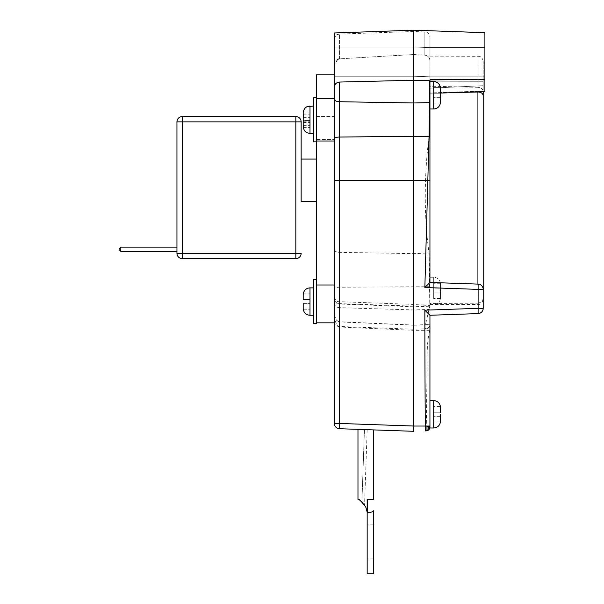 <?xml version="1.0" encoding="UTF-8"?>
<svg xmlns="http://www.w3.org/2000/svg" width="604" height="604" viewBox="0 0 604 604"><rect width="100%" height="100%" fill="white"/><g stroke="black" fill="none" stroke-linecap="round" stroke-linejoin="round"><path stroke-width="0.45" stroke-dasharray="3.02 2.27" d="M301.147 159.078L301.147 201.615L301.147 159.078M316.292 201.615L316.292 159.078L316.292 201.615M373.627 541.901L373.627 524.884L373.627 541.901M367.164 541.901L367.164 524.884L367.164 541.901M413.785 62.099L413.785 76.225L413.785 62.099M334.329 62.099L334.329 76.225L334.329 62.099M313.74 323.691L313.74 279.456M303.193 299.531L309.995 299.531L303.268 299.531L309.995 299.531L309.995 293.922L309.995 303.616L309.995 299.531L303.193 299.531L303.193 294.994M303.268 293.922L309.995 293.922L303.268 293.922M303.268 309.233L309.995 309.233L309.995 303.616L309.995 309.233L303.268 309.233M303.193 308.153L303.193 303.616L309.995 303.616L303.193 303.616L303.193 308.153L303.193 303.616M316.292 323.691L316.292 139.562L334.329 139.562L316.292 139.562L316.292 141.004L316.292 98.467L316.292 141.857L316.292 97.622L316.292 116.497L316.292 98.467L316.292 116.497L334.329 116.497L334.329 74.858L334.329 116.497L316.292 116.497L316.292 97.622L316.292 140.626L316.292 74.858M313.74 115.575L313.74 141.857L313.74 115.575M316.292 141.857L313.74 141.857L313.74 97.622L316.292 97.622M313.74 119.735L313.74 106.04L313.74 119.735M303.193 121.261L303.193 115.054A7.323 6.342 180 0 1 303.268 114.126L303.268 112.087A7.323 6.342 0 0 0 303.193 113.016A7.323 6.342 0 0 1 303.268 112.087L303.268 114.126A7.323 6.342 180 0 0 303.193 115.054L303.193 121.261A7.323 3.662 0 0 0 303.268 121.797A7.323 3.662 -0 0 1 303.193 121.261L303.193 118.988L303.193 121.261M303.193 122.529L309.995 122.529L303.193 122.529L303.193 124.794A7.323 3.662 180 0 0 303.268 125.33L303.268 121.797L303.268 125.33A7.323 3.662 180 0 1 303.193 124.794L303.193 126.455A7.323 6.342 180 0 0 303.268 127.391L303.268 125.345A7.323 6.342 0 0 1 303.193 124.416L303.193 118.218A7.323 3.662 180 0 1 303.268 117.674L303.268 114.141A7.323 3.662 -0 0 0 303.193 114.677L303.193 118.988L309.995 118.988L309.995 127.391L309.995 112.087L309.995 127.391L309.995 118.988L303.193 118.988M429.942 62.099L429.942 76.791L429.942 62.099M484.899 62.099L484.899 76.791L484.899 62.099M316.292 284.99L316.292 322.846L316.292 284.99L334.329 284.99L334.329 321.358L334.329 65.391C334.352 61.789 336.05 59.607 339.418 58.86A9363.57 6393.906 178 0 1 413.785 54.541A9190.683 6275.854 178 0 0 339.418 58.86L339.32 58.867M429.942 290.939L429.942 277.244L429.942 290.939M429.942 426.092L429.942 427.987M429.942 95.281L429.942 92.963A9916.2 2549.922 -2 0 0 484.899 90.925A10003.554 2545.075 -2 0 1 429.942 92.963L429.942 88.169A32505.71 23726.275 177.1 0 0 483.2 85.715L483.2 81.283A32700.515 23868.472 2.9 0 1 429.942 81.193L429.942 61.072L429.942 81.193A32505.71 23726.275 2.9 0 0 483.2 81.283L483.2 85.715A32700.515 23868.472 177.1 0 1 429.942 88.169L429.942 93.197L477.923 92.012C481.124 92.163 482.883 93.409 483.2 95.734L483.2 308.319A5.277 5.277 0 0 1 478.111 313.589L429.942 315.273L429.942 310.003L478.111 308.319L478.111 303.216A5.225 5.225 90 0 1 477.923 303.223L429.942 303.457L429.942 310.003M440.452 290.939L440.497 284.363A7.323 7.323 0 0 0 440.414 283.284L440.414 283.284A7.323 7.323 0 0 1 440.497 284.363L440.497 297.523A7.323 7.323 0 0 1 440.414 298.595L440.414 298.595A7.323 7.323 0 0 0 440.497 297.523L440.452 290.939M440.452 95.281L440.497 88.697A7.323 7.323 0 0 0 440.414 87.625L440.414 87.625A7.323 7.323 0 0 1 440.497 88.697L440.497 101.857A7.323 7.323 0 0 1 440.414 102.937L440.414 102.937A7.323 7.323 0 0 0 440.497 101.857L440.452 95.281M440.414 87.625L433.687 87.625L433.687 97.32L433.687 87.625L440.414 87.625M440.497 88.697L440.497 93.235L433.687 93.235L433.687 102.937L433.687 93.235L440.497 93.235L440.497 88.697L440.497 93.235L440.497 88.697L440.497 93.235L433.687 93.235L440.497 93.235M440.497 97.32L433.687 97.32L440.497 97.32L440.497 101.857L440.497 97.32L440.497 101.857L440.497 97.32L433.687 97.32L433.687 102.937L433.687 97.32L440.497 97.32L440.497 101.857M440.414 102.937L433.687 102.937L440.414 102.937M440.414 406.635L433.687 406.635L433.687 412.253L433.687 406.635L440.414 406.635M440.497 407.715L440.497 412.253L433.687 412.253L433.687 416.337L433.687 412.253L440.497 412.253L440.497 407.715L440.497 412.253M440.497 416.337L433.687 416.337L433.687 421.947L433.687 416.337L440.497 416.337L440.497 420.875M440.414 421.947L433.687 421.947L440.414 421.947M429.942 427.058L429.942 426.666C429.723 428.04 428.5 428.81 426.281 428.976L426.937 378.187C427.738 362.234 425.812 345.684 429.784 330.335L429.784 324.665L429.414 326.522L427.285 328.591L425.201 328.365L424.854 327.36L429.784 306.205L429.142 253.37C424 219.448 423.993 173.854 429.127 136.444L429.784 89.671M426.273 430.773L426.281 428.976M429.942 332.449L429.942 426.666M119.101 248.833L119.101 249.678L120.8 251.385L120.8 247.127L120.8 251.385L120.8 247.127L120.8 251.385L120.8 247.127L120.8 251.385L120.8 247.127L120.8 251.385L119.101 249.678L119.101 248.833L120.8 247.127L120.8 251.385L176.949 251.385L120.8 251.385L119.101 249.678L120.8 251.385L119.101 249.678L119.101 248.833L120.8 247.127L176.949 247.127L120.8 247.127L119.101 248.833L119.101 249.678L119.101 248.833L120.8 247.127L176.949 247.127L176.949 251.385L120.8 251.385L119.101 249.678L120.8 251.385L119.101 249.678L119.101 248.833L120.8 247.127L176.949 247.127L176.949 251.385L120.8 251.385L119.101 249.678L119.101 248.833L119.101 249.678L119.101 248.833L120.8 247.127L176.949 247.127L176.949 251.385L120.8 251.385L176.949 251.385L176.949 247.127L120.8 247.127L119.101 248.833L120.8 247.127L176.949 247.127L176.949 251.385L120.8 251.385L176.949 251.385L176.949 247.127L176.949 251.385L176.949 247.127L120.8 247.127L119.101 248.833M176.949 251.385L176.949 247.127L176.949 251.385L120.8 251.385M176.949 247.127L120.8 247.127M295.832 258.618L295.832 253.295L301.147 253.295A5.315 5.315 0 0 1 295.832 258.618L182.265 258.618A5.315 5.315 0 0 1 176.949 253.295L176.949 121.865L182.265 121.865L182.265 116.549L295.832 116.549A5.315 5.315 0 0 1 301.147 121.865L295.832 121.865L295.832 116.549M367.164 573.8L367.164 499.365L367.164 512.124L367.164 499.365L373.627 499.365M373.627 573.8L373.627 510.735C373.31 511.716 371.324 512.358 367.677 512.66L367.164 512.66M413.785 54.541L413.785 30.2L413.785 54.541A11429.409 7804.563 2 0 1 424.854 55.16C428.123 55.757 429.821 57.727 429.942 61.072C429.784 57.682 428.085 55.711 424.854 55.16L424.854 31.861L424.854 55.16A11429.409 7804.563 -178 0 0 413.785 54.541M334.329 249.762A5.277 2.597 180 0 0 339.418 252.359L413.785 253.635L429.942 252.963L429.942 136.693L413.785 136.285L413.785 80.257A5027.054 2712.655 179 0 1 429.784 80.566L429.942 305.428L429.942 303.691L429.784 305.594L413.785 306.13L413.785 306.764L413.785 136.285L339.418 137.055L339.418 326.628L339.418 321.909L413.785 325.209L413.785 329.225L413.785 304.424L413.785 306.13L339.418 303.638A5.277 5.066 0 0 1 334.329 298.58M337.855 59.222L334.329 65.391L334.329 32.978L413.785 30.2L413.785 80.257M429.942 426.039L413.785 426.039L413.785 330.335L339.418 327.013L339.418 428.712A5.277 5.277 0 0 1 334.329 423.442L413.785 426.039L413.785 431.309L339.418 428.712A5.277 5.277 0 0 1 334.329 423.442L334.329 312.676C334.05 317.349 335.748 320.43 339.418 321.909L339.471 321.743C337.304 321.351 335.371 320.747 334.329 312.676L334.329 98.467L316.292 98.467M358.338 429.369L373.627 429.905L358.338 429.369M337.198 82.635L338.323 82.204L336.443 83.141L334.503 86.183L334.329 87.527L334.503 86.191M339.32 82.061L339.418 137.055A5.277 1.563 180 0 0 334.329 138.61L334.329 99.154A5.277 2.567 0 0 0 339.418 101.721L413.785 102.982L429.942 102.627M334.971 84.968L336.443 83.141A5.277 5.255 0 0 0 334.329 87.353A5.277 5.255 180 0 1 336.443 83.141M429.784 330.335L413.785 330.335L413.785 325.065L339.471 321.743L339.418 327.013C335.748 324.522 334.05 319.743 334.329 312.676M334.329 180.347L334.329 284.99M303.193 120.483L303.193 124.416L303.193 118.218L303.193 120.483L309.995 120.483L303.193 120.483M303.193 114.677L303.193 113.016M303.268 117.674L309.995 117.674L303.268 117.674M303.268 125.345L309.995 125.345L303.268 125.33M303.268 127.391L309.995 127.391L303.268 127.391M303.268 114.126L309.995 114.126L303.268 114.126M303.268 114.141L309.995 114.141L303.268 114.141M303.268 112.087L309.995 112.087L303.268 112.087M303.268 121.797L309.995 121.797L303.268 121.797M413.785 30.2L484.899 32.684L484.899 79.479A10003.554 7722.804 -3 0 0 429.942 79.932L429.942 80.71M483.2 91.302C482.883 88.962 481.124 87.633 477.923 87.331C481.124 87.633 482.883 88.962 483.2 91.302L483.2 61.419L483.2 91.302M429.942 282.43L478.111 284.114C482.302 285.617 484 287.376 483.2 289.384M477.923 87.331L429.942 86.229L429.942 56.149L429.942 86.229L477.923 87.331L477.923 56.149L477.923 87.331M453.521 92.616L429.942 93.197L429.942 303.457M484.899 79.479L429.942 79.283L429.942 92.963L429.942 79.283L429.942 79.932L429.942 79.283L484.899 79.283L484.899 91.521L440.497 93.069M429.942 81.193L429.942 86.229L429.942 81.193M483.2 91.582L483.2 95.734M478.111 303.216C481.667 302.234 483.359 300.143 483.2 296.949M429.942 61.072L429.942 37.131L429.942 61.072M334.329 298.897C335.039 303.699 338.595 304.144 338.255 303.993L413.785 306.764L429.784 306.205L429.942 305.428L429.942 315.273M429.942 324.499L429.942 326.341L429.942 324.499L413.785 325.065M440.497 288.901L440.497 284.363L440.497 288.901L433.687 288.901L433.687 283.284L433.687 292.985L433.687 288.901L440.497 288.901M440.497 297.523L440.497 292.985L440.497 297.523M433.687 292.985L433.687 298.595L433.687 292.985L440.497 292.985L433.687 292.985M440.414 298.595L433.687 298.595L440.414 298.595M440.414 283.284L433.687 283.284L440.414 283.284M440.414 93.235L433.687 93.235L440.414 93.235M440.414 97.32L433.687 97.32L440.414 97.32M440.414 412.253L433.687 412.253L440.414 412.253M440.414 416.337L433.687 416.337L440.414 416.337M366.688 429.663L357.976 429.361L366.688 429.663M367.164 512.124C366.409 503.011 357.183 498.632 357.983 499.365L357.983 429.361M364.423 429.58L361.909 501.901L364.552 504.906L361.932 501.916L364.454 429.587L361.902 501.894L364.552 504.906L361.932 501.916L357.976 499.365L360.271 500.633M309.995 287.882L309.995 315.273M313.74 106.04L309.995 106.04L309.995 133.431L309.995 106.04L309.995 133.431L313.74 133.431M433.687 290.939L433.687 277.244L433.687 290.939M433.687 427.987L433.687 400.595M433.687 95.281L433.687 108.977L433.687 95.281M429.942 108.977L433.687 108.977L433.687 81.585C437.439 81.857 439.689 83.873 440.452 87.625M427.526 430.267L426.273 430.501M429.587 427.919L427.836 429.187L426.281 429.452M429.942 426.552C429.723 427.685 428.5 428.319 426.281 428.44M429.942 426.432C429.723 427.3 428.5 427.783 426.281 427.874M429.942 426.303L426.288 427.27M429.942 426.167L426.288 426.643M176.949 253.295L295.832 253.295L295.832 121.865L182.265 121.865L182.265 258.618M367.677 512.66L367.677 499.365M339.418 58.86L339.418 34.073L339.418 58.86M429.942 286.704L339.418 287.232A5.277 1.48 180 0 0 334.329 288.712M429.942 308.667L429.059 309.467L413.785 309.935L339.418 307.67A5.277 4.59 180 0 1 334.329 303.087M413.785 325.209L429.784 324.665M477.923 303.223L477.923 92.012M478.111 308.319L483.2 308.319A5.277 5.277 0 0 1 478.111 313.589L478.111 308.319M373.627 524.884L367.164 524.884M373.627 558.911L367.164 558.911M413.785 47.98L334.329 47.98L413.785 47.98L429.942 47.414L484.899 47.414L429.942 47.414L413.785 47.98M413.785 76.225L334.329 76.225L413.785 76.225L429.942 76.791L484.899 76.791L429.942 76.791L413.785 76.225M429.942 304.635L433.687 304.635C437.439 304.363 439.689 302.347 440.452 298.595M429.942 277.244L433.687 277.244C437.439 277.523 439.689 279.531 440.452 283.284M429.942 81.585L433.687 81.585M433.687 108.977C437.439 108.697 439.689 106.689 440.452 102.937M334.329 39.343C335.371 36.059 336.375 34.473 337.349 34.579L339.418 34.073L413.785 31.476L426.016 32.035C425.677 31.891 429.233 32.329 429.942 37.131M429.784 303.865L413.785 304.424L338.255 301.653C338.595 301.796 335.039 301.358 334.329 296.556M334.329 321.358C335.039 326.152 338.595 326.598 338.255 326.454L413.785 329.225L426.386 328.78C429.097 328.153 430.282 327.345 429.942 326.341M338.323 82.204C335.824 82.997 334.488 84.703 334.329 87.323M334.329 141.004L316.292 141.004M429.942 56.149L479.115 56.285C478.753 56.134 482.453 56.504 483.2 61.419M429.942 304.552L479.115 304.416C478.753 304.567 482.453 304.19 483.2 299.274M367.179 429.678L364.552 504.906"/><path stroke-width="0.91" d="M316.292 201.615L301.147 201.615L301.147 159.078L316.292 159.078M303.193 303.616L303.193 308.153A7.323 7.323 0 0 0 303.268 309.233L303.268 309.233A7.323 7.323 0 0 1 303.193 308.153M303.193 294.994A7.323 7.323 0 0 1 303.268 293.922L303.268 293.922A7.323 7.323 0 0 0 303.193 294.994L303.193 299.531M334.329 74.858L316.292 74.858L316.292 323.691L313.74 323.691L313.74 279.456L316.292 279.456M316.292 97.622L313.74 97.622L313.74 141.857L316.292 141.857M303.193 113.016L303.193 114.677A7.323 3.662 -0 0 1 303.268 114.141L303.268 117.674A7.323 3.662 180 0 0 303.193 118.218L303.193 124.416A7.323 6.342 -0 0 0 303.268 125.345L303.268 127.391A7.323 6.342 180 0 1 303.193 126.455L303.193 122.529M429.942 400.595L433.687 400.595L433.687 427.987L429.942 427.987L429.942 315.265L478.111 313.589A5.277 5.277 0 0 0 483.2 308.319L483.2 95.734C482.883 93.409 481.124 92.163 477.923 92.012L453.521 92.616M413.785 80.257L413.785 30.2L334.329 32.978L334.329 423.442A5.277 5.277 0 0 0 339.418 428.712L413.785 431.309L413.785 80.257L339.418 82.053L413.785 80.257A5027.054 2712.655 -1 0 1 429.784 80.566L429.044 136.444L424.854 287.527L478.111 289.384L478.111 284.114A5.277 5.277 0 0 1 483.2 289.384A5.277 5.277 0 0 0 478.111 284.114L429.942 282.43L429.942 95.281M440.497 93.235L440.497 88.697A7.323 7.323 0 0 0 440.414 87.625L440.414 87.625A7.323 7.323 0 0 1 440.497 88.697M440.452 95.281L440.414 97.32L440.452 95.281M440.497 101.857A7.323 7.323 0 0 1 440.414 102.937L440.414 102.937A7.323 7.323 0 0 0 440.497 101.857L440.497 97.32M440.497 412.253L440.497 407.715A7.323 7.323 0 0 0 440.414 406.635L440.414 406.635A7.323 7.323 0 0 1 440.497 407.715M440.452 414.291L440.414 416.337L440.452 414.291M440.497 420.875A7.323 7.323 0 0 1 440.414 421.947L440.414 421.947A7.323 7.323 0 0 0 440.497 420.875L440.497 416.337M429.942 426.809L429.942 426.092C429.663 428.923 428.115 430.524 425.299 430.901L426.265 430.871C428.508 430.576 429.731 429.308 429.942 427.066C429.723 429.301 428.5 430.569 426.265 430.871L426.273 430.773M119.101 248.833L119.101 249.678L120.8 251.385L120.8 247.127L119.101 248.833M176.949 247.127L120.8 247.127M176.949 251.385L120.8 251.385M301.147 201.615L301.147 121.865A5.315 5.315 0 0 0 295.832 116.549L182.265 116.549A5.315 5.315 0 0 0 176.949 121.865A5.315 5.315 0 0 1 182.265 116.549L182.265 121.865L301.147 121.865L301.147 159.078M182.265 258.618L295.832 258.618A5.315 5.315 0 0 0 301.147 253.295L182.265 253.295L182.265 258.618A5.315 5.315 0 0 1 176.949 253.295L176.949 121.865L182.265 121.865L182.265 253.295L176.949 253.295M367.164 512.66L367.164 573.8L373.627 573.8L373.627 510.735C373.31 511.716 371.324 512.358 367.677 512.66L367.164 512.66L367.164 499.365L367.677 499.365L367.677 512.66M373.627 429.905L373.627 499.365L367.677 499.365M339.32 58.867L337.855 59.222M424.854 287.527L429.942 282.438L429.942 102.597L413.785 102.982L339.418 101.721L339.418 82.053L338.323 82.204L339.32 82.061M336.443 83.141L336.904 82.808M334.503 86.191L334.971 84.968M316.292 98.467L334.329 98.467L334.329 99.154A5.277 2.567 180 0 0 339.418 101.721L339.418 137.055A5.277 1.563 180 0 0 334.329 138.61L334.329 180.347L339.418 180.347L339.418 137.055L413.785 136.285L429.942 136.715M334.329 284.99L316.292 284.99M303.193 118.988L303.193 114.677M429.942 102.597L429.942 79.932A9916.2 7637.565 -3 0 1 484.899 79.479L484.899 32.684L413.785 30.2M440.497 93.069L484.899 91.521L484.899 79.479M429.942 80.71L429.784 89.671M429.942 315.265L424.854 310.177A15801.35 15791.723 90 0 0 425.299 426.039L425.299 430.909L426.265 430.871M483.2 95.734L483.2 91.582M426.273 430.833C428.5 430.539 429.723 429.278 429.942 427.058L429.942 426.847M429.942 315.273L429.942 332.449M357.976 429.361L357.976 499.365C358.685 498.625 361.29 501.214 365.805 507.126L367.164 512.124M361.902 501.894L360.271 500.633M313.74 315.273L309.995 315.273L309.995 287.882C306.251 288.153 303.993 290.169 303.231 293.922M313.74 133.431L309.995 133.431L309.995 106.04L307.051 106.712C307.066 106.659 303.744 107.837 303.193 112.842C303.744 107.837 307.066 106.659 307.051 106.712L313.74 106.04M429.942 81.585L433.687 81.585L433.687 108.977C437.439 108.697 439.689 106.689 440.452 102.937M429.942 427.028C429.723 429.195 428.5 430.425 426.273 430.705M429.942 426.99L428.878 429.436L427.526 430.267M429.942 426.771L429.587 427.919M429.942 426.666L429.776 427.368M429.942 426.552L429.867 426.945M295.832 116.549L295.832 258.618M429.942 426.039L413.785 426.039L339.418 423.442L339.418 180.347L429.942 180.347M334.329 423.442A5.277 5.277 0 0 0 339.418 428.712L339.418 423.442L334.329 423.442M477.923 92.012L477.923 284.106M424.854 310.177L478.111 308.319L478.111 313.589M483.2 289.384L478.111 289.384L478.111 308.319L483.2 308.319M313.74 287.882L309.995 287.882M309.995 315.273C306.251 314.994 303.993 312.985 303.231 309.233M309.995 133.431L307.194 132.827C307.285 132.805 304.046 132.216 303.193 126.629C304.046 132.216 307.285 132.805 307.194 132.827L309.995 133.431M429.942 108.977L433.687 108.977M433.687 81.585C437.439 81.857 439.689 83.873 440.452 87.625M433.687 427.987C437.439 427.715 439.689 425.699 440.452 421.947M433.687 400.595C437.439 400.875 439.689 402.883 440.452 406.635M338.323 82.204C335.824 82.997 334.488 84.703 334.329 87.323M334.329 141.004L316.292 141.004M334.329 322.846L316.292 322.846"/></g></svg>
